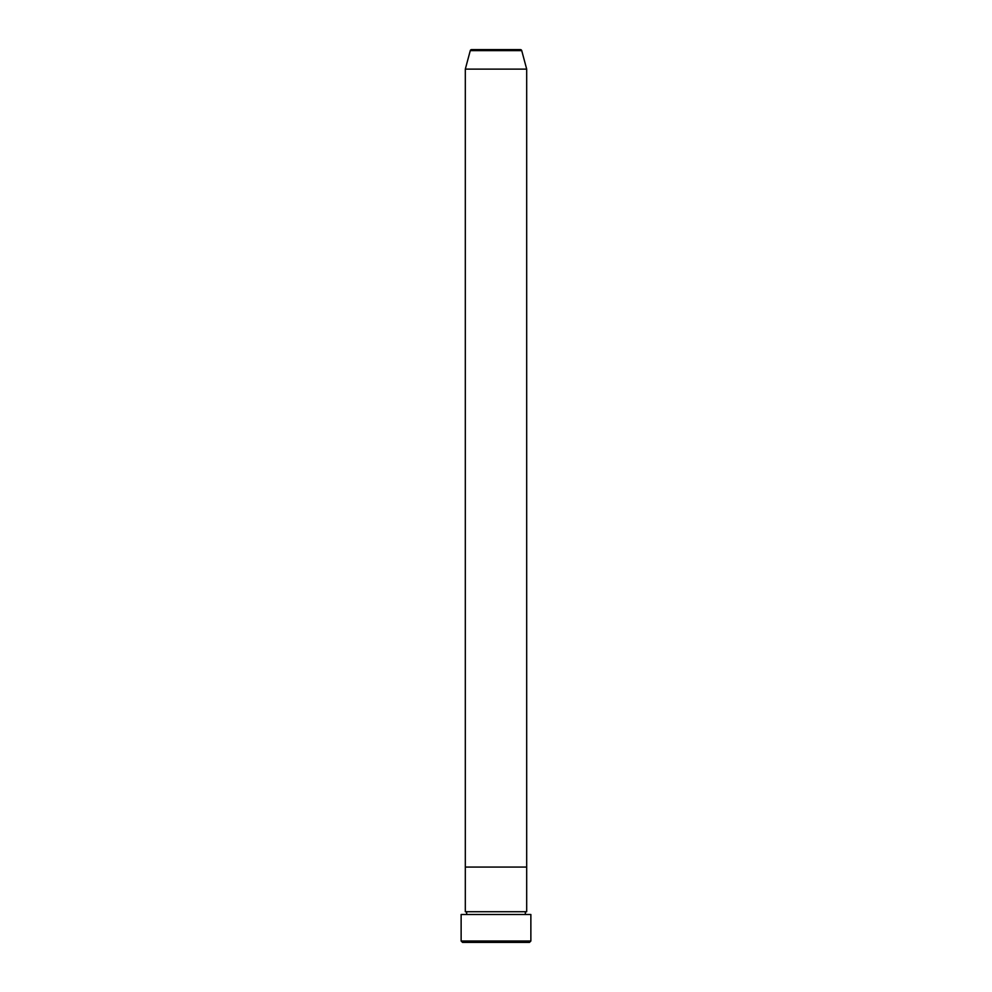 <?xml version="1.0" encoding="UTF-8"?>
<svg xmlns="http://www.w3.org/2000/svg" width="992" height="992" viewBox="0 0 992 992"><rect width="100%" height="100%" fill="white"/><g stroke="black" fill="none" stroke-linecap="round" stroke-linejoin="round"><path stroke-width="1.49" d="M529.48 942.4L462.52 942.4L461.131 941.011L530.869 941.011L529.48 942.4M521.73 50.629L470.27 50.629A1.401 1.401 0 0 1 471.609 49.6L520.391 49.6A1.401 1.401 0 0 1 521.73 50.629L526.69 69.13L526.69 867.07L465.31 867.07L465.31 911.71A1.401 1.401 0 0 1 466.711 913.111A1.401 1.401 0 0 1 465.31 914.5M470.27 50.629L465.31 69.13L465.31 867.07L526.69 867.07L526.69 911.71A1.401 1.401 0 0 0 525.289 913.111A1.401 1.401 0 0 0 526.69 914.5M526.69 911.71L465.31 911.71M530.869 941.011L530.869 914.5L461.131 914.5L461.131 941.011M526.69 69.13L465.31 69.13"/></g></svg>
